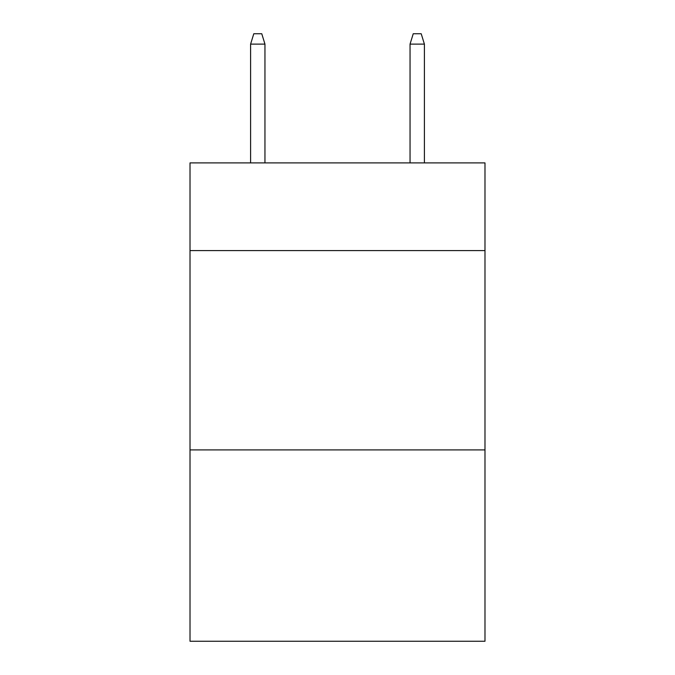<?xml version="1.0" encoding="UTF-8"?>
<svg xmlns="http://www.w3.org/2000/svg" width="675" height="675" viewBox="0 0 675 675"><rect width="100%" height="100%" fill="white"/><g stroke="black" fill="none" stroke-linecap="round" stroke-linejoin="round"><path stroke-width="1.01" d="M484.987 250.602L484.987 162.903L190.012 162.903L190.012 250.602L484.987 250.602L484.987 641.25L190.012 641.25L190.012 250.602M484.987 449.913L190.012 449.913M264.954 162.903L264.954 44.111L250.602 44.111L250.602 162.903M250.602 44.111L253.792 33.75L261.765 33.75L264.954 44.111M410.046 44.111L413.235 33.75L421.208 33.75L424.398 44.111L410.046 44.111L410.046 162.903M424.398 44.111L424.398 162.903"/></g></svg>
